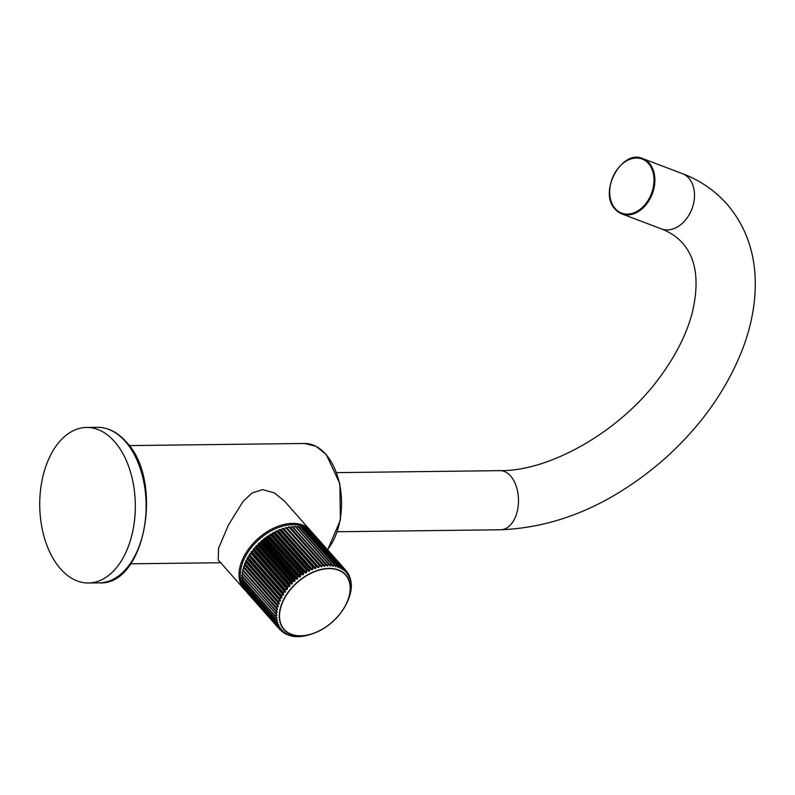 <?xml version="1.0" encoding="UTF-8"?>
<svg xmlns="http://www.w3.org/2000/svg" width="795" height="795" viewBox="0 0 795 795"><rect width="100%" height="100%" fill="white"/><g stroke="black" fill="none" stroke-linecap="round" stroke-linejoin="round"><path stroke-width="1.19" d="M60.609 568.942A77.781 47.789 -90.7 0 0 88.474 582.993A77.781 47.789 -90.7 0 0 133.341 528.317A77.781 47.789 -90.7 0 0 114.45 441.493A77.781 47.789 -90.7 0 0 86.585 427.452A77.781 47.789 -90.7 0 0 41.718 482.128A77.781 47.789 -90.7 0 0 60.609 568.942M245.456 590.556A44.331 28.511 -41.5 0 1 244.005 589.095L218.218 559.978L218.565 548.292L228.433 525.008L243.161 501.297L251.975 493.029L262.618 489.611L274.404 492.89L284.58 501.188L311.789 532.103M304.932 635.771L302.448 636.328L305.22 635.851A44.242 28.451 138.5 0 0 305.538 635.781L308.361 635.086A44.242 28.451 138.5 0 0 308.689 634.996L311.541 634.082M346.56 603.435L347.693 601.06A44.242 28.451 138.5 0 0 347.832 600.752L348.935 598.029A44.242 28.451 138.5 0 0 349.055 597.711L349.939 595.008A44.242 28.451 138.5 0 0 350.019 594.7L350.675 592.027A44.242 28.451 138.5 0 0 350.734 591.719L351.151 589.105A44.242 28.451 138.5 0 0 351.181 588.807L351.36 586.263A44.242 28.451 138.5 0 0 351.37 585.975L351.301 583.52A44.242 28.451 138.5 0 0 351.281 583.242L350.764 583.6L350.983 580.897A44.242 28.451 138.5 0 0 350.933 580.628L350.337 581.105L350.386 578.412A44.242 28.451 138.5 0 0 350.317 578.164L349.661 578.75L349.452 578.194L349.542 576.077A44.242 28.451 138.5 0 0 349.442 575.838L348.727 576.544L348.458 576.037L348.439 573.91A44.242 28.451 138.5 0 0 348.309 573.702L347.544 574.517L347.087 571.933A44.242 28.451 138.5 0 0 346.938 571.744L346.133 572.678L345.497 570.154A44.242 28.451 138.5 0 0 345.328 569.985L344.493 571.039L343.688 568.594A44.242 28.451 138.5 0 0 343.589 568.514A44.242 28.451 138.5 0 0 343.49 568.445L342.645 569.618L342.158 569.299L341.671 567.213A44.242 28.451 138.5 0 0 341.443 567.123L340.588 568.405L340.051 568.147L339.465 566.09L340.34 568.216L341.383 566.934A44.331 28.511 -41.5 0 1 341.611 567.054L308.301 529.46A44.331 28.511 138.5 0 0 308.082 529.331L341.443 567.123L307.884 529.331L306.135 529.708M350.665 592.046L349.959 594.392M325.95 564.132L292.391 526.449L325.9 564.301A44.242 28.451 138.5 0 0 325.592 564.331L324.916 566.159L324.191 566.259L322.849 564.688A44.242 28.451 138.5 0 0 322.531 564.748L321.915 566.646L321.17 566.795L319.63 565.136L321.25 566.636L322.442 564.549A44.331 28.511 -41.5 0 1 322.76 564.49L324.261 566.11L325.503 564.132A44.331 28.511 -41.5 0 1 325.821 564.102L327.192 565.821L328.484 563.963A44.331 28.511 -41.5 0 1 328.792 563.963L330.382 565.802L331.356 564.062A44.331 28.511 -41.5 0 1 331.654 564.082L298.344 526.479A44.331 28.511 138.5 0 0 298.055 526.459L331.356 564.062L330.66 565.931L295.482 526.37A44.331 28.511 138.5 0 0 295.184 526.37L328.484 563.963L327.838 565.921L327.133 565.961L292.51 526.499A44.331 28.511 138.5 0 0 292.202 526.529A44.103 28.362 -41.5 0 1 292.292 526.519L290.105 527.572M305.777 572.996L306.572 570.273L273.083 532.849L271.741 534.26L270.459 534.29L303.899 572.072A44.242 28.451 138.5 0 0 303.581 572.271L303.442 572.092A44.331 28.511 -41.5 0 1 303.769 571.893L305.777 572.996L306.522 572.569L306.691 570.462A44.242 28.451 138.5 0 1 307.019 570.283L308.828 571.317L309.583 570.939L309.861 568.852A44.242 28.451 138.5 0 1 310.189 568.703L311.918 569.856L312.673 569.528L313.051 567.471A44.242 28.451 138.5 0 1 313.379 567.342L315.019 568.604L315.774 568.336L316.241 566.328A44.242 28.451 138.5 0 1 316.569 566.219L318.109 567.58L318.865 567.372L319.411 565.414A44.242 28.451 138.5 0 1 319.729 565.334L286.27 527.492M324.191 566.259L289.41 526.856M335.321 566.537L334.466 564.5L301.186 526.966L334.447 564.649A44.242 28.451 138.5 0 0 334.178 564.599L333.363 566.189L332.717 566.1L331.753 564.132L298.443 526.529L332.767 565.99L334.109 564.4A44.331 28.511 -41.5 0 1 334.377 564.45L335.669 566.527L336.702 564.997A44.331 28.511 -41.5 0 1 336.961 565.076L337.805 567.153L339.137 565.841A44.331 28.511 -41.5 0 1 339.376 565.951L306.065 528.347A44.331 28.511 138.5 0 0 305.827 528.248L339.137 565.841L338.352 567.431L337.03 565.116L303.65 527.482A44.331 28.511 138.5 0 0 303.392 527.403L336.702 564.997L335.937 566.686L334.496 564.569M332.717 566.1L331.783 564.182M306.145 528.437L339.197 566.04A44.242 28.451 138.5 0 1 339.435 566.139L339.465 566.09M341.661 567.252L342.406 569.409L343.44 568.256A44.331 28.511 -41.5 0 1 343.539 568.326A44.331 28.511 -41.5 0 1 343.639 568.405L344.493 571.039M298.87 636.547L299.119 636.626A44.242 28.451 138.5 0 0 299.427 636.616L302.13 636.368A44.242 28.451 138.5 0 0 302.448 636.328L302.458 636.318M306.522 572.569L272.099 533.892L271.602 534.2L305.846 572.758L303.978 571.844L270.459 534.29A44.331 28.511 138.5 0 0 270.141 534.488L303.581 572.271L303.501 574.388L302.776 574.865L300.838 574.069A44.242 28.451 138.5 0 0 300.53 574.288L300.57 576.405L299.854 576.931L297.867 576.246A44.242 28.451 138.5 0 0 297.569 576.474L297.718 578.591L297.042 579.157L295.005 578.591A44.242 28.451 138.5 0 0 294.716 578.84L294.985 580.936L294.339 581.533L292.272 581.085A44.242 28.451 138.5 0 0 291.994 581.354L292.391 583.421L291.775 584.057L289.678 583.719A44.242 28.451 138.5 0 0 289.42 583.997L289.946 586.034L289.37 586.69L287.253 586.471A44.242 28.451 138.5 0 0 287.015 586.76L287.661 588.757L287.124 589.433L285.017 589.324A44.242 28.451 138.5 0 0 284.799 589.622L285.564 591.559L285.077 592.255L282.97 592.245A44.242 28.451 138.5 0 0 282.772 592.553L283.666 594.431L283.229 595.137L281.142 595.236A44.242 28.451 138.5 0 0 280.963 595.544L281.977 597.343L281.599 598.069L279.542 598.247A44.242 28.451 138.5 0 0 279.383 598.565L280.516 600.295L280.198 601.01L278.171 601.288A44.242 28.451 138.5 0 0 278.041 601.596L279.293 603.236L279.025 603.962L277.048 604.319A44.242 28.451 138.5 0 0 276.948 604.627L278.3 606.178L278.101 606.893L276.183 607.32A44.242 28.451 138.5 0 0 276.103 607.628L277.564 609.079L277.425 609.775L275.577 610.272A44.242 28.451 138.5 0 0 275.527 610.57L275.338 610.471A44.331 28.511 -41.5 0 1 275.388 610.163L277.425 609.129L275.915 607.519A44.331 28.511 -41.5 0 1 275.994 607.211L278.041 606.585L276.759 604.508A44.331 28.511 -41.5 0 1 276.859 604.2L279.115 603.296L277.862 601.477A44.331 28.511 -41.5 0 1 277.992 601.159L280.168 600.702L279.204 598.436A44.331 28.511 -41.5 0 1 279.363 598.118L281.768 597.403L280.794 595.405A44.331 28.511 -41.5 0 1 280.963 595.097L283.447 594.481L282.603 592.414A44.331 28.511 -41.5 0 1 282.801 592.106L285.335 591.609L284.63 589.473A44.331 28.511 -41.5 0 1 284.849 589.174L287.154 589.135L286.846 586.611A44.331 28.511 -41.5 0 1 287.094 586.312L289.688 586.074L289.261 583.838A44.331 28.511 -41.5 0 1 289.519 583.56L292.123 583.46L291.835 581.185A44.331 28.511 -41.5 0 1 292.113 580.916L294.716 580.966L294.567 578.671A44.331 28.511 -41.5 0 1 294.856 578.422L297.439 578.611L297.419 576.305A44.331 28.511 -41.5 0 1 297.728 576.067L300.281 576.415L300.391 574.099A44.331 28.511 -41.5 0 1 300.699 573.891L302.845 574.626L303.273 572.271L270.032 534.469L268.442 536.158M242.028 572.927L277.087 611.921L277.008 612.607L275.229 613.154A44.242 28.451 138.5 0 0 275.209 613.452L275.02 613.352A44.331 28.511 -41.5 0 1 275.04 613.054L276.968 611.981M242.813 573.811L241.829 575.252L275.229 613.154L241.73 575.461A44.331 28.511 138.5 0 0 241.71 575.749L276.869 614.684L276.849 615.35L275.149 615.956A44.242 28.451 138.5 0 0 275.159 616.234L274.971 616.145A44.331 28.511 -41.5 0 1 274.961 615.857L276.789 614.774M242.634 576.564L241.74 578.054L275.149 615.956L241.66 578.263A44.331 28.511 138.5 0 0 241.66 578.541L274.971 616.145L276.899 617.357L276.948 618.003L275.348 618.639A44.242 28.451 138.5 0 0 275.378 618.907L275.189 618.818A44.331 28.511 -41.5 0 1 275.149 618.55L276.879 617.457M242.723 579.217L241.909 580.747L275.348 618.639L241.849 580.956A44.331 28.511 138.5 0 0 241.879 581.225L275.189 618.818L277.197 619.921L277.306 620.527L275.795 621.193A44.242 28.451 138.5 0 0 275.865 621.452L275.676 621.372A44.331 28.511 -41.5 0 1 275.607 621.114L277.226 620.03M243.061 581.751L242.356 583.311L275.795 621.193L242.306 583.51A44.331 28.511 138.5 0 0 242.366 583.769L275.676 621.372L277.753 622.346L277.922 622.922L276.521 623.608A44.242 28.451 138.5 0 0 276.61 623.846L276.422 623.767A44.331 28.511 -41.5 0 1 276.332 623.528L277.823 622.475M244.194 587.416L244.005 588.191L277.495 625.864A44.242 28.451 138.5 0 0 277.614 626.082L277.425 626.013A44.331 28.511 -41.5 0 1 277.306 625.784L278.677 624.751L276.561 623.856L278.558 624.631L278.797 625.158L277.495 625.864L244.015 587.992L244.184 587.396M278.757 628.12L278.677 628.06A44.331 28.511 -41.5 0 1 278.538 627.861L279.77 626.867M295.988 636.566L296.207 636.636A44.242 28.451 138.5 0 0 296.505 636.646L299.377 636.616M243.667 584.156L242.992 585.657L243.667 584.057M242.992 581.672L242.306 583.51L243.061 581.672M242.644 579.138L241.849 580.956L242.694 579.148M276.899 617.357L275 616.234L241.7 578.641L242.594 576.504M242.723 573.742L241.73 575.461L242.753 573.771M277.425 609.775L243.24 570.979L242.117 572.34L243.29 570.581M242.723 569.399L243.846 568.077L242.654 569.707A44.103 28.362 -41.5 0 1 242.674 569.598A44.331 28.511 138.5 0 0 242.614 569.916L275.935 607.658M243.588 566.408L244.771 565.156L243.489 566.716A44.103 28.362 -41.5 0 1 243.538 566.577M244.711 563.387L245.933 562.214L244.582 563.705A44.103 28.362 -41.5 0 1 244.651 563.526M246.072 560.366L247.334 559.273L245.923 560.674A44.103 28.362 -41.5 0 1 246.013 560.475M247.672 557.355L248.964 556.361L247.493 557.663A44.103 28.362 -41.5 0 1 247.623 557.444M270.081 534.439A44.103 28.362 -41.5 0 1 270.35 534.27L269.108 535.88L267.607 536.218L300.838 574.069L267.388 536.287A44.331 28.511 138.5 0 0 267.08 536.506L300.53 574.288L266.921 536.695L265.818 538.165L264.626 538.384L297.867 576.246L264.417 538.473A44.331 28.511 138.5 0 0 264.109 538.702L297.569 576.474L263.97 538.901L263.334 540.103L261.764 540.719L295.005 578.591L261.545 540.819A44.331 28.511 138.5 0 0 261.257 541.067L294.716 578.84L261.128 541.266L260.611 542.458L259.011 543.204L292.272 581.085L258.802 543.323A44.331 28.511 138.5 0 0 258.534 543.591L291.994 581.354L258.415 543.79L257.709 545.271L256.417 545.837L289.678 583.719L256.209 545.966A44.331 28.511 138.5 0 0 255.95 546.245L289.42 583.997L255.851 546.443L255.294 547.904L253.983 548.58L287.253 586.471L253.784 548.719A44.331 28.511 138.5 0 0 253.545 549.007L287.015 586.76L253.456 549.216L253.307 550.299L251.737 551.422L285.017 589.324L251.538 551.571A44.331 28.511 138.5 0 0 251.319 551.869L284.799 589.622L251.25 552.078L250.982 553.449L249.501 554.373L251.28 552.783M287.124 589.433L253.039 550.637L251.538 551.571L252.84 550.677M289.37 586.69L255.294 547.904L253.784 548.719L255.652 547.288L255.92 546.155A44.103 28.362 -41.5 0 1 256.159 545.897M291.775 584.057L257.709 545.271L256.209 545.966L258.087 544.684L258.484 543.512A44.103 28.362 -41.5 0 1 258.753 543.263M294.339 581.533L260.283 542.756L258.802 543.323L260.68 542.2L261.197 541.007A44.103 28.362 -41.5 0 1 261.485 540.759L263.403 539.865L264.039 538.652A44.103 28.362 -41.5 0 1 264.347 538.424L266.236 537.688L266.991 536.466L266.236 537.688M271.423 534.29L273.073 532.69L272.168 533.862M274.474 532.62L276.233 531.08L275.219 532.233M278.31 530.831L279.472 529.679L278.31 530.831M281.4 529.639L282.652 528.536L281.4 529.639M284.481 528.675L285.812 527.622L284.481 528.675M286.776 528.109L288.893 526.946L287.522 527.959M289.787 527.572L290.513 527.473M293.425 527.234L294.925 526.35L293.425 527.234M296.237 527.244L297.787 526.439L296.217 527.204M298.93 527.502L300.54 526.817L298.92 527.453M301.494 527.999L303.124 527.413L301.494 527.94M303.899 528.735L305.538 528.258L303.919 528.675M309.424 530.712L309.941 530.643L309.424 530.722M243.598 584.077L243.022 585.935L276.521 623.608L243.022 585.935A44.331 28.511 138.5 0 0 243.111 586.173L276.422 623.767L278.558 624.631M244.135 587.346L244.005 588.191A44.331 28.511 138.5 0 0 244.115 588.409L277.425 626.013L279.611 626.738L279.91 627.235L278.727 627.931L245.258 589.95M245.307 589.761L278.727 627.931A44.242 28.451 138.5 0 0 278.866 628.13L280.913 628.676L281.261 629.123L280.198 629.809L280.883 628.666M280.357 629.988L280.178 629.928A44.331 28.511 -41.5 0 1 280.009 629.739L280.198 629.809A44.242 28.451 138.5 0 0 280.357 629.988L282.434 630.415L282.841 630.813L281.897 631.478L282.523 630.475M280.645 630.087L281.897 631.478A44.242 28.451 138.5 0 0 282.086 631.637L284.63 632.105L283.815 632.939L284.461 632.035M284.044 633.019L286.647 633.565L285.942 634.162A44.242 28.451 138.5 0 0 286.18 634.271L288.843 634.599L288.267 635.155A44.242 28.451 138.5 0 0 288.515 635.235L290.622 635.225L291.218 635.404L290.761 635.901A44.242 28.451 138.5 0 0 291.03 635.96L293.415 636.398A44.242 28.451 138.5 0 0 293.693 636.427L296.118 636.636M287.462 634.35L288.009 634.966L288.625 634.4L286.18 634.271M285.017 633.188L285.703 633.963L286.647 633.565M283.726 632.929A44.331 28.511 -41.5 0 0 283.855 633.009L282.742 631.767M282.692 630.544L280.178 629.928L246.659 591.957M285.077 592.255L250.982 553.449L249.491 554.503L282.97 592.245L249.491 554.503A44.331 28.511 138.5 0 0 249.292 554.811L282.772 592.553L249.242 555.009L249.342 555.983L247.841 557.325L281.142 595.236L247.662 557.494A44.331 28.511 138.5 0 0 247.483 557.812L280.963 595.544L247.454 558.001L247.474 559.263L246.221 560.346L279.542 598.247L246.053 560.525A44.331 28.511 138.5 0 0 245.894 560.833L279.383 598.565L245.884 561.031L246.221 561.846L244.84 563.377L277.992 601.159L244.681 563.566A44.331 28.511 138.5 0 0 244.552 563.884L278.041 601.596L244.552 564.062L244.87 565.156L243.697 566.408L277.048 604.319L243.558 566.596A44.331 28.511 138.5 0 0 243.449 566.914L278.3 606.178M308.828 571.317L309.742 568.663A44.331 28.511 -41.5 0 1 310.07 568.514L276.759 530.911A44.331 28.511 138.5 0 0 276.431 531.07L309.553 568.832L276.302 531.06M311.918 569.856L312.932 567.282L279.433 529.838L274.543 532.561M315.019 568.604L316.132 566.129A44.331 28.511 -41.5 0 1 316.46 566.02L283.149 528.427A44.331 28.511 138.5 0 0 282.821 528.526L316.241 566.328L282.652 528.536M318.109 567.58L319.312 565.215L285.793 527.741L284.083 528.904L282.712 528.476L280.824 529.838M289.618 526.936L289.45 526.896A44.331 28.511 138.5 0 0 289.132 526.946L322.531 564.748L288.923 527.065L287.104 528.099L321.915 566.646M329.975 565.901L330.66 565.931M332.847 566.1L333.363 566.189M337.766 567.223L338.352 567.431M340.051 568.147L340.588 568.405M310.368 530.841L343.659 568.415L344.066 570.671L345.278 569.796L311.56 532.193M311.65 532.183L345.467 569.975L345.924 572.45L346.729 571.506L345.467 569.975L312.147 532.372A44.331 28.511 138.5 0 0 311.968 532.203L345.278 569.796A44.331 28.511 -41.5 0 1 345.457 569.965L345.487 570.025M347.355 574.278L348.26 573.493L347.137 572.241L348.309 573.702L347.147 572.36M348.548 576.295L349.383 575.63L348.468 574.606M349.393 578.204L349.661 578.75M349.472 578.462L350.257 577.945M351.36 586.163L350.595 591.053M301.852 636.278L302.408 636.328M342.297 569.478L341.641 567.083L308.361 529.52M340.2 568.286L339.425 565.98L305.926 528.287M337.915 567.322L337.09 565.215M303.75 527.592L337.02 565.275A44.242 28.451 138.5 0 0 336.762 565.195L303.153 527.383M348.399 573.92L348.518 576.345M334.377 564.45L301.076 526.856A44.331 28.511 138.5 0 0 300.798 526.807L334.178 564.599L300.56 526.797M348.468 574.696L349.383 575.63M349.442 575.769A44.331 28.511 -41.5 0 1 349.502 575.898L349.472 578.531M331.694 564.092L331.724 564.281A44.242 28.451 138.5 0 0 331.435 564.261L297.807 526.469M349.512 577.17L350.207 577.905M330.094 565.861L328.941 564.053M328.882 563.983L295.064 526.31L328.564 564.172A44.242 28.451 138.5 0 1 328.872 564.162L295.263 526.37M350.317 578.432L350.337 581.105M327.838 565.921L293.057 527.304M327.133 565.961L325.98 564.172M350.953 580.738L350.277 579.784M325.592 564.331L291.984 526.628L325.592 564.331M350.993 580.906L350.764 583.6M324.916 566.159L290.513 527.552M351.291 583.391L350.764 582.487M351.31 583.53L350.933 586.213M321.17 566.795L286.329 527.532A44.331 28.511 138.5 0 0 286.001 527.612L319.312 565.215A44.331 28.511 -41.5 0 1 319.63 565.136L286.14 527.542A44.103 28.362 -41.5 0 0 285.971 527.592M318.865 567.372L283.984 528.844M315.774 568.336L281.341 529.639L279.89 529.5M312.673 569.528L278.24 530.841L277.674 531.08M349.939 594.978L349.015 597.542M309.583 570.939L275.149 532.253L273.52 532.441M348.945 598.009L347.902 600.493M347.832 600.742L346.312 603.962A41.221 26.503 -41.5 0 1 312.793 633.655A41.221 26.503 -41.5 0 1 286.538 631.866A41.221 26.503 -41.5 0 1 293.285 586.094A41.221 26.503 -41.5 0 1 343.052 572.43A41.221 26.503 -41.5 0 1 346.312 603.962C338.879 618.083 327.709 627.98 312.793 633.655L308.361 635.086M303.501 574.388L269.167 535.681M302.776 574.865L268.452 536.148M300.57 576.405L266.156 537.738L265.53 538.205M299.854 576.931L265.818 538.165L264.029 538.622L263.403 539.865M297.718 578.591L263.314 539.934L262.718 540.421M297.042 579.157L262.996 540.381L261.476 540.739L260.68 542.2M294.985 580.936L260.581 542.289L260.035 542.796M292.391 583.421L258.087 544.684M289.946 586.034L255.652 547.288M287.661 588.757L253.307 550.299L253.486 548.938M285.564 591.559L251.23 552.833M283.666 594.431L249.312 555.745M283.229 595.137L248.984 556.301L249.242 554.741M281.977 597.343L247.623 558.716M281.599 598.069L247.344 559.223L247.434 557.732M280.516 600.295L246.162 561.717M280.198 601.01L245.933 562.164L245.854 560.763M279.293 603.236L244.761 565.106L279.025 603.962M278.101 606.893L243.936 568.087L242.684 569.608L276.183 607.32L242.684 569.608M243.24 570.979L242.077 572.569L275.577 610.272L242.077 572.569A44.331 28.511 138.5 0 0 242.028 572.867L242.077 573.026M275.398 610.63L242.068 572.648M277.008 612.607L275.537 610.759M308.043 635.106L305.201 635.851M276.869 614.684L275.09 613.492M276.849 615.35L275.885 614.098M275.07 616.294L276.918 617.506M276.948 618.003L276.233 617.039M275.299 618.967L277.117 619.951L275.219 618.898L241.859 581.036M299.437 636.616L302.11 636.368M277.306 620.527L276.73 619.752M275.805 621.501L277.684 622.366L275.706 621.432L242.415 583.848M296.515 636.646L299.089 636.636M277.922 622.922L277.435 622.276M296.426 636.646L293.713 636.437M278.797 625.158L278.369 624.612M243.976 587.962L277.445 626.033L279.572 626.738L277.574 626.082M291.059 635.96L293.126 635.861M290.066 635.245L291.218 635.404M288.525 635.255L290.99 635.235M282.086 631.637L284.471 632.055M303.988 528.745L305.598 528.218M293.444 527.304L294.945 526.389M287.124 528.119L285.812 527.622M282.781 528.496A44.103 28.362 -41.5 0 1 282.98 528.427L318.189 567.401L283.09 528.377M279.472 529.679L279.959 529.549A44.331 28.511 138.5 0 0 279.631 529.679L312.932 567.282A44.331 28.511 -41.5 0 1 313.27 567.153L280.158 529.549L315.098 568.405L280.993 529.907L279.81 529.549A44.103 28.362 -41.5 0 0 279.582 529.639M276.382 531.02A44.103 28.362 -41.5 0 1 276.63 530.911L310.269 568.495L311.998 569.647L277.882 531.139L276.69 530.861M273.142 532.66L273.589 532.501A44.331 28.511 138.5 0 0 273.261 532.67L306.572 570.273A44.331 28.511 -41.5 0 1 306.9 570.094L273.798 532.461L307.109 570.065L308.907 571.098L274.792 532.6L273.47 532.481A44.103 28.362 -41.5 0 0 273.212 532.62M270.389 534.23L271.463 534.25M270.032 534.469L268.591 536.069L267.309 536.257A44.103 28.362 -41.5 0 0 267.021 536.446M258.763 543.253L257.471 545.31M255.891 546.145L255.076 547.944M251.27 551.77L250.803 553.489M244.979 564.768L244.512 563.814M244.035 567.729L243.419 566.865M327.52 549.683A59.108 36.322 -90.7 0 0 339.465 483.539A59.108 36.322 -90.7 0 0 304.505 443.471L129.207 445.597M682.368 173.628A29.554 21.445 -69.2 0 1 688.818 178.15A29.554 21.445 -69.2 0 1 689.712 213.746A29.554 21.445 -69.2 0 1 661.4 228.9C670.255 232.329 677.3 237.069 682.537 243.091C696.311 258.574 699.55 281.758 692.276 312.654C686.9 333.234 676.565 354.093 661.271 375.23C622.246 430.463 550.259 471.395 499.976 470.65A29.554 18.166 89.3 0 1 510.559 475.986A29.554 18.166 89.3 0 1 517.744 508.979A29.554 18.166 89.3 0 1 500.691 529.758C558.279 527.473 612.915 503.831 664.59 458.824C701.19 425.971 727.385 388.864 743.176 347.514C751.653 324.728 755.677 302.408 755.25 280.546C754.534 250.693 745.054 225.144 726.779 203.888C714.655 190.343 699.848 180.256 682.368 173.628L642.738 158.593A29.554 21.445 110.8 0 1 649.187 163.114A29.554 21.445 110.8 0 1 650.081 198.71A29.554 21.445 110.8 0 1 621.769 213.865A29.554 21.445 110.8 0 1 615.32 209.343M615.28 208.707A28.928 20.998 -69.2 0 0 646.544 202.665A28.928 20.998 -69.2 0 0 648.432 163.442A28.928 20.998 -69.2 0 0 617.159 169.494A28.928 20.998 -69.2 0 0 615.28 208.707M97.388 427.322C107.931 427.362 117.471 432.142 125.998 441.662C164.287 480.2 145.286 585.935 99.276 582.864A77.781 47.789 -90.7 0 0 144.143 528.188A77.781 47.789 -90.7 0 0 125.252 441.364A77.781 47.789 -90.7 0 0 97.388 427.322L86.585 427.452M245.476 590.586L244.005 589.095A44.331 28.511 -41.5 0 1 248.815 548.689A44.331 28.511 -41.5 0 1 292.53 523.378A44.331 28.511 -41.5 0 1 310.378 530.305M306.234 529.708L307.814 529.261A43.397 27.904 138.5 0 0 292.689 524.68A43.397 27.904 138.5 0 0 251.558 547.288A43.397 27.904 138.5 0 0 243.071 586.084L243.161 586.233A43.397 27.904 138.5 0 0 244.055 587.604M342.953 572.629A41.012 26.374 138.5 0 0 293.444 586.233A41.012 26.374 138.5 0 0 286.727 631.767A41.012 26.374 138.5 0 0 336.235 618.162A41.012 26.374 138.5 0 0 342.953 572.629M284.948 633.178L286.011 634.221A44.331 28.511 -41.5 0 1 285.902 634.162M282.642 631.757L283.815 632.939A44.242 28.451 138.5 0 0 284.024 633.068L286.458 633.347M287.412 634.35L288.356 635.185A44.331 28.511 -41.5 0 1 288.257 635.155M348.468 574.616L349.353 575.61M313.588 533.962L346.888 571.545L313.488 533.882M309.921 530.603L310.328 530.802A44.331 28.511 138.5 0 0 310.13 530.653L343.44 568.256L310.13 530.653L309.364 530.653M245.248 589.691L245.238 590.258A44.331 28.511 138.5 0 0 245.377 590.466L278.677 628.06L281.132 628.815M246.708 592.146L280.009 629.739L246.689 591.947M298.125 526.469L296.267 527.294M329.219 564.5L330.382 565.802M300.878 526.817L298.98 527.532M332.34 565.185L333.085 566.04M303.481 527.423L301.563 528.019M335.132 565.911L335.669 566.527M350.188 580.827L350.784 580.35M350.635 583.311L350.754 582.516M350.814 585.925L350.963 585.349M293.594 636.417L292.798 635.871L293.474 635.811M245.198 590.059L278.846 628.169M243.012 585.706L276.561 623.896M241.779 575.222L241.769 575.888M310.308 530.782L343.688 568.554M290.891 635.93L290.036 635.245M242.028 572.867L242.117 572.34M276.839 614.813L241.73 575.53M241.918 581.294L241.859 580.708M130.638 563.814L220.642 562.721M327.649 549.832L340.389 520.109L339.863 483.767L326.258 454.521L315.943 446.243L304.505 443.471M661.4 228.9L621.769 213.865L615.211 209.274C598.039 192.43 621.68 148.725 642.738 158.593M500.691 529.758L337.358 531.746M499.976 470.65L336.643 472.637M99.276 582.864L88.474 582.993M346.898 571.565L347.306 574.338M275.945 607.668L277.425 609.129M307.814 529.261L306.164 529.639M242.555 576.494L241.66 577.995"/></g></svg>
